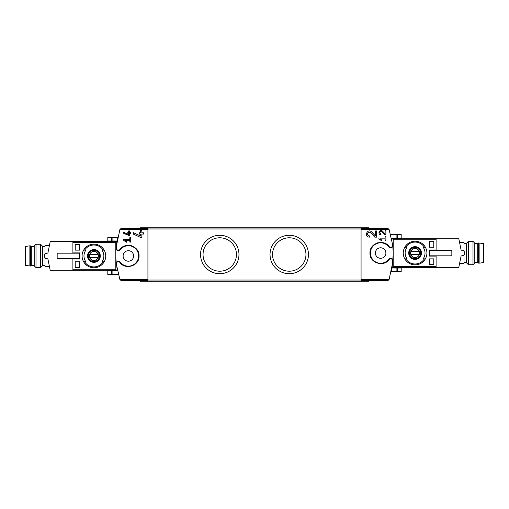 <?xml version="1.0" encoding="UTF-8"?>
<svg xmlns="http://www.w3.org/2000/svg" width="509" height="509" viewBox="0 0 509 509"><rect width="100%" height="100%" fill="white"/><g stroke="black" fill="none" stroke-linecap="round" stroke-linejoin="round"><path stroke-width="0.76" d="M378.881 238.002L378.881 238.88L381.578 240.77L381.985 240.178L380.128 238.88L385.008 238.88L385.008 240.63L385.886 240.63L385.886 236.252L385.008 236.252L385.008 238.002L378.881 238.002M389.843 247.679C385.097 238.327 369.369 242.558 369.973 253.037C369.369 263.522 385.09 267.759 389.843 258.4L388.946 258.979A10.218 10.218 0 0 1 373.816 260.653A10.218 10.218 0 0 1 373.816 245.427A10.218 10.218 0 0 1 388.946 247.1L390.995 247.711L392.458 246.254L392.522 244.282L389.086 229.406L361.072 229.406L361.072 280.707L387.661 280.707L389.086 279.594L361.072 279.594M392.458 259.825A1.457 1.457 0 0 0 390.995 258.368L392.458 259.825L392.458 261.798L392.846 261.798L389.086 279.594M390.995 258.368L389.843 258.4M375.267 235.788L371.659 231.945C367.511 227.828 363.541 236.952 369.4 237.149L369.4 235.877C365.971 235.762 368.293 230.405 370.724 232.823L374.789 237.149L376.545 237.149L376.545 230.971L375.267 230.971L375.267 235.788L371.659 231.945M385.008 233.784L382.539 231.156C379.695 228.337 376.984 234.585 380.993 234.719L380.993 233.841C379.288 232.282 379.587 231.582 381.903 231.754L384.683 234.719L385.886 234.719L385.886 230.488L385.008 230.488L385.008 233.784L382.539 231.156M123.7 232.358L123.7 233.326L129.534 235.756L129.534 233.332L130.705 233.332L130.705 232.454L129.534 232.454L129.534 230.908L128.662 230.908L128.662 232.454L127.784 232.454L127.784 233.332L128.662 233.332L128.662 234.674L123.7 232.358L128.662 234.674M116.154 247.202L116.542 247.202L116.542 249.175L118.005 250.632L120.054 250.021A10.218 10.218 0 0 1 135.184 248.347A10.218 10.218 0 0 1 135.184 263.573A10.218 10.218 0 0 1 120.054 261.9L118.005 261.289L116.542 262.746L116.478 264.718L119.914 279.594L121.339 280.707L147.928 280.707L147.928 228.293L121.339 228.293L119.914 229.406L116.154 247.202A78.831 78.831 0 0 0 116.478 264.718M119.157 261.321C123.903 270.667 139.612 266.449 139.027 255.976C139.657 245.497 123.91 241.234 119.157 250.6M123.7 239.465L123.7 240.337L126.397 242.227L126.805 241.641L124.947 240.337L129.827 240.337L129.827 242.093L130.705 242.093L130.705 237.709L129.827 237.709L129.827 239.465L123.7 239.465M133.32 232.645L133.32 234.057L140.923 237.601L141.846 237.601L141.846 234.064L143.551 234.064L143.551 232.785L141.846 232.785L141.846 230.526L140.567 230.526L140.567 232.785L139.288 232.785L139.288 234.064L140.567 234.064L140.567 236.023L133.32 232.645L140.567 236.023M116.905 267.556L116.205 262.364M116.357 245.287L116.835 241.87M111.757 237.289L117.719 237.289L116.981 240.999L107.813 240.999L107.813 237.289L111.757 237.289L111.757 240.999M392.846 261.798A78.831 78.831 0 0 0 392.522 244.282M361.072 229.406L361.072 228.293L387.661 228.293L389.086 229.406M392.165 267.13L393.183 254.5M392.019 268.001L391.281 271.711L396.11 271.711L396.11 268.001L392.019 268.001M140.045 280.707L140.045 281.216L368.955 281.216L368.955 280.707M140.045 228.293L140.045 227.784L368.955 227.784L368.955 228.293M219.754 235.292A19.208 19.208 0 0 1 236.392 264.101A19.208 19.208 0 0 1 203.123 264.101A19.208 19.208 0 0 1 219.754 235.292M289.246 235.292A19.208 19.208 0 0 1 305.877 264.101A19.208 19.208 0 0 1 272.608 264.101A19.208 19.208 0 0 1 289.246 235.292M377.519 242.85A10.657 10.657 0 0 1 377.85 242.755A10.657 10.657 0 0 0 377.519 242.85M380.63 247.788A5.255 5.255 0 0 1 385.179 255.671A5.255 5.255 0 0 1 376.081 255.671A5.255 5.255 0 0 1 380.63 247.788M390.995 247.711A1.457 1.457 0 0 0 392.458 246.254M388.946 247.1A1.457 1.457 0 0 0 390.136 247.711M390.136 258.368A1.457 1.457 0 0 0 388.946 258.979M122.936 246.789A10.657 10.657 0 0 1 124.311 246.108A10.657 10.657 0 0 0 122.936 246.789M131.163 245.675A10.657 10.657 0 0 1 132.162 246A10.657 10.657 0 0 0 131.163 245.675M136.469 249.035A10.657 10.657 0 0 1 136.838 249.493A10.657 10.657 0 0 0 136.469 249.035M128.37 250.702A5.255 5.255 0 0 1 132.919 258.585A5.255 5.255 0 0 1 123.821 258.585A5.255 5.255 0 0 1 128.37 250.702M118.005 261.289A1.457 1.457 0 0 0 116.542 262.746M120.054 261.9A1.457 1.457 0 0 0 118.864 261.289M118.864 250.632A1.457 1.457 0 0 0 120.054 250.021M116.542 249.175A1.457 1.457 0 0 0 118.005 250.632M117.42 270.336L115.817 270.336L115.817 241.578L116.879 241.578M392.121 267.422L393.183 267.422L393.183 238.664L391.58 238.664M118.425 274.631L107.813 274.631L107.813 270.922L117.541 270.922M397.243 271.711L397.243 268.001L401.187 268.001L401.187 271.711L396.11 271.711M397.243 268.001L396.11 268.001M397.243 234.369L397.243 238.078L401.187 238.078L401.187 234.369L390.575 234.369M397.243 238.078L391.459 238.078M289.246 237.792A16.708 16.708 0 0 1 303.714 262.854A16.708 16.708 0 0 1 274.777 262.854A16.708 16.708 0 0 1 289.246 237.792M219.754 237.792A16.708 16.708 0 0 1 234.223 262.854A16.708 16.708 0 0 1 205.286 262.854A16.708 16.708 0 0 1 219.754 237.792M126.805 241.641L124.947 240.337M370.724 232.823A1.813 1.813 0 0 0 367.74 233.351M367.676 233.516A1.813 1.813 0 0 0 369.4 235.877M381.985 240.178L380.128 238.88M381.903 231.754A1.241 1.241 0 0 0 379.854 232.117M379.803 232.257A1.241 1.241 0 0 0 380.993 233.841M466.613 262.529L463.985 262.529M436.105 250.269L436.105 238.734L458.813 238.734L461.116 250.123A43.793 43.793 0 0 1 461.122 250.167M461.116 250.123L463.381 250.587L464.278 251.624L464.278 254.455L463.381 255.493L461.116 255.957A43.793 43.793 0 0 0 461.122 255.912M461.116 255.957L458.813 267.346L393.183 267.346M436.105 255.817L436.105 267.346M451.839 255.817L429.825 255.817L429.825 250.269L451.839 250.269L451.839 255.817M435.812 250.123L435.227 250.123M435.812 255.957L435.227 255.957M463.985 254.793L463.985 263.554L459.932 263.554M463.985 251.287L463.985 242.532L459.932 242.532M466.613 262.93L466.613 243.156L468.407 241.361L468.407 264.718L466.613 262.93M473.001 241.361L474.789 243.156L474.789 262.93L473.001 264.718L473.001 241.361L468.407 241.361M473.001 264.718L468.407 264.718M479.898 263.115L483.55 262.529L483.55 243.55L478.441 242.965L478.441 263.115L479.898 263.115L479.898 242.965M478.441 263.115L477.709 262.529L477.709 243.55L478.441 242.965M477.709 262.529L474.789 262.529M42.387 246.471L45.015 246.471M73.773 270.266L50.187 270.266L47.884 258.877A43.793 43.793 0 0 1 47.878 258.833M47.884 258.877L45.619 258.413L44.722 257.376L44.722 254.545L45.619 253.507L47.884 253.043A43.793 43.793 0 0 0 47.878 253.088M47.884 253.043L50.187 241.654L115.817 241.654M72.895 253.183L72.895 241.654M115.817 270.266L72.895 270.266L72.895 258.731M57.161 253.183L79.175 253.183L79.175 258.731L57.161 258.731L57.161 253.183M73.188 258.877L73.773 258.877M73.188 253.043L73.773 253.043M45.015 254.207L45.015 245.446L49.068 245.446M45.015 257.713L45.015 266.468L49.068 266.468M42.387 246.07L42.387 265.844L40.593 267.639L40.593 244.282L42.387 246.07M35.999 267.639L34.211 265.844L34.211 246.07L35.999 244.282L35.999 267.639L40.593 267.639M35.999 244.282L40.593 244.282M29.102 245.885L25.45 246.471L25.45 265.45L30.559 266.035L30.559 245.885L29.102 245.885L29.102 266.035M30.559 245.885L31.291 246.471L31.291 265.45L30.559 266.035M31.291 246.471L34.211 246.471M75.23 267.346L75.23 261.798L79.608 261.798L79.608 267.346L75.23 267.346L79.608 267.346M75.23 250.123L75.23 244.574L79.608 244.574L79.608 250.123L75.23 250.123L79.608 250.123M84.653 250.123L85.875 250.123A9.938 9.938 0 0 0 85.875 261.798L83.635 261.798A11.828 11.828 0 0 1 83.635 250.123L84.653 250.123A10.95 10.95 0 0 1 103.181 250.123L104.199 250.123A11.828 11.828 0 0 1 104.199 261.798L101.959 261.798A9.938 9.938 0 0 0 101.959 250.123L103.181 250.123M85.875 261.798L84.653 261.798A10.95 10.95 0 0 0 103.181 261.798L104.199 261.798L103.181 261.798M115.817 269.248L72.895 269.248L72.895 259.024L79.9 259.024L79.9 252.897L72.895 252.897L72.895 242.672L115.817 242.672M93.917 262.339A6.382 6.382 0 0 1 91.582 250.021A6.382 6.382 0 0 1 100.184 254.774A6.382 6.382 0 0 1 93.917 262.339M93.917 267.785A11.828 11.828 0 0 1 83.635 261.798A11.828 11.828 0 0 0 104.199 261.798A11.828 11.828 0 0 1 93.917 267.785M83.635 250.123A11.828 11.828 0 0 1 104.199 250.123A11.828 11.828 0 0 0 83.635 250.123M93.917 249.785A6.178 6.178 0 0 0 87.739 255.957A6.178 6.178 0 0 0 93.917 262.135A6.178 6.178 0 0 0 100.095 255.957A6.178 6.178 0 0 0 93.917 249.785M93.917 261.651A5.694 5.694 0 0 1 88.986 253.113A5.694 5.694 0 0 1 98.848 253.113A5.694 5.694 0 0 1 93.917 261.651M93.917 260.468A4.511 4.511 0 0 1 90.01 253.705A4.511 4.511 0 0 1 97.823 253.705A4.511 4.511 0 0 1 93.917 260.468M97.983 257.42A4.32 4.32 0 0 0 97.983 254.5L89.851 254.5A4.32 4.32 0 0 0 89.851 257.42L97.983 257.42M93.917 261.505A5.548 5.548 0 0 1 89.113 253.183A5.548 5.548 0 0 1 98.721 253.183A5.548 5.548 0 0 1 93.917 261.505M75.23 244.574L79.608 244.574M75.23 261.798L79.608 261.798M433.77 241.654L433.77 247.202L429.392 247.202L429.392 241.654L433.77 241.654L429.392 241.654M433.77 258.877L433.77 264.425L429.392 264.425L429.392 258.877L433.77 258.877L429.392 258.877M424.347 258.877L423.125 258.877A9.938 9.938 0 0 0 423.125 247.202L425.365 247.202A11.828 11.828 0 0 1 425.365 258.877L424.347 258.877A10.95 10.95 0 0 1 405.819 258.877L404.801 258.877A11.828 11.828 0 0 1 404.801 247.202L407.041 247.202A9.938 9.938 0 0 0 407.041 258.877L405.819 258.877M423.125 247.202L424.347 247.202A10.95 10.95 0 0 0 405.819 247.202L404.801 247.202L405.819 247.202M393.183 239.752L436.105 239.752L436.105 249.976L429.1 249.976L429.1 256.103L436.105 256.103L436.105 266.328L393.183 266.328M436.105 238.734L393.183 238.734M415.083 246.661A6.382 6.382 0 0 1 417.418 258.979A6.382 6.382 0 0 1 408.816 254.226A6.382 6.382 0 0 1 415.083 246.661M415.083 241.215A11.828 11.828 0 0 1 425.365 247.202A11.828 11.828 0 0 0 404.801 247.202A11.828 11.828 0 0 1 415.083 241.215M425.365 258.877A11.828 11.828 0 0 1 404.801 258.877A11.828 11.828 0 0 0 425.365 258.877M415.083 259.215A6.178 6.178 0 0 0 421.261 253.043A6.178 6.178 0 0 0 415.083 246.865A6.178 6.178 0 0 0 408.905 253.043A6.178 6.178 0 0 0 415.083 259.215M415.083 247.349A5.694 5.694 0 0 1 420.014 255.887A5.694 5.694 0 0 1 410.152 255.887A5.694 5.694 0 0 1 415.083 247.349M415.083 248.532A4.511 4.511 0 0 1 418.99 255.295A4.511 4.511 0 0 1 411.177 255.295A4.511 4.511 0 0 1 415.083 248.532M411.017 251.58A4.32 4.32 0 0 0 411.017 254.5L419.149 254.5A4.32 4.32 0 0 0 419.149 251.58L411.017 251.58M415.083 247.495A5.548 5.548 0 0 1 419.887 255.817A5.548 5.548 0 0 1 410.279 255.817A5.548 5.548 0 0 1 415.083 247.495M433.77 264.425L429.392 264.425M433.77 247.202L429.392 247.202M147.928 279.594L119.914 279.594M147.928 229.406L119.914 229.406M361.072 280.045L147.928 280.045M361.072 228.955L147.928 228.955M116.816 241.979L115.817 241.979M117.337 269.935L115.817 269.935M391.663 239.065L393.183 239.065M392.184 267.021L393.183 267.021M111.757 274.631L111.757 270.922M112.89 274.631L112.89 270.922M396.11 234.369L396.11 238.078M112.89 237.289L112.89 240.999M466.613 243.55L463.985 243.55M477.709 243.55L474.789 243.55M42.387 265.45L45.015 265.45M31.291 265.45L34.211 265.45"/></g></svg>

